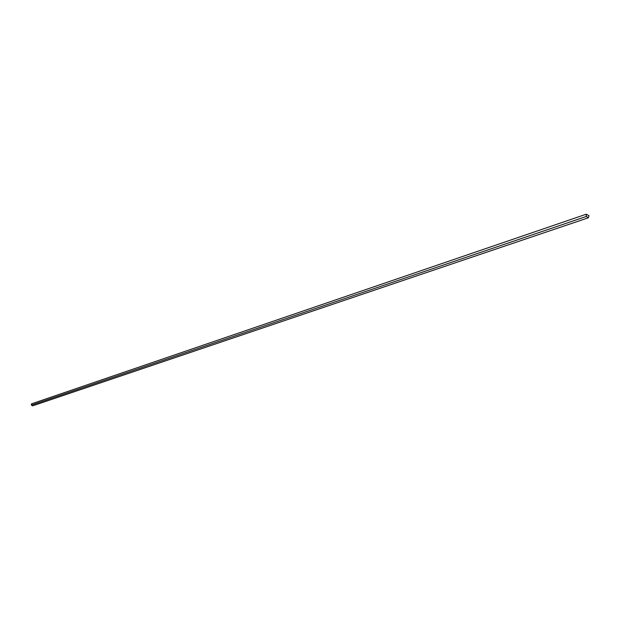 <?xml version="1.0" encoding="UTF-8"?>
<svg xmlns="http://www.w3.org/2000/svg" width="620" height="620" viewBox="0 0 620 620"><rect width="100%" height="100%" fill="white"/><g stroke="black" fill="none" stroke-linecap="round" stroke-linejoin="round"><path stroke-width="0.93" d="M588.357 217.79L589 215.69L586.264 214.21L586.35 216.442L588.357 217.79L32.69 405.821L31.38 405.139L31.419 403.884L586.264 214.21M586.35 216.442L31.38 405.139"/></g></svg>
